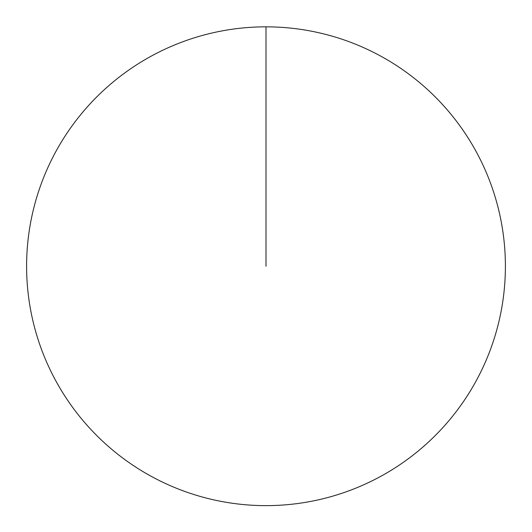 <?xml version="1.0" encoding="UTF-8"?>
<svg xmlns="http://www.w3.org/2000/svg" width="532" height="532" viewBox="0 0 532 532"><rect width="100%" height="100%" fill="white"/><g stroke="black" fill="none" stroke-linecap="round" stroke-linejoin="round"><path stroke-width="0.8" d="M26.6 266.239A239.4 239.4 0 0 1 385.7 58.912A239.4 239.4 0 0 1 385.7 473.56A239.4 239.4 0 0 1 26.6 266.239M266 26.839L266 266.239"/></g></svg>
